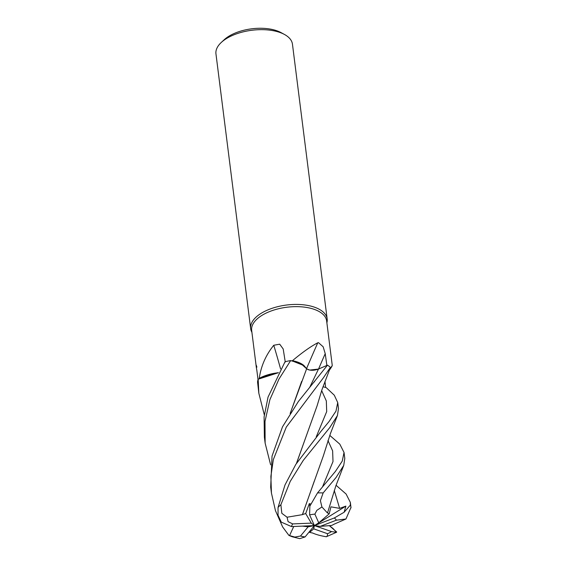 <?xml version="1.0" encoding="UTF-8"?>
<svg xmlns="http://www.w3.org/2000/svg" width="567" height="567" viewBox="0 0 567 567"><rect width="100%" height="100%" fill="white"/><g stroke="black" fill="none" stroke-linecap="round" stroke-linejoin="round"><path stroke-width="0.85" d="M308.675 369.84L308.271 369.712M290.148 413.485L306.641 368.77L300.864 363.589L291.885 360.789A37.783 18.548 172.8 0 1 292.452 360.704C302.289 352.426 310.73 346.451 317.789 342.773L318.512 342.681L323.155 346.777L325.231 353.645L326.868 365.453M264.314 414.867L258.828 393.229L258.162 379.217L278.404 372.71L259.133 378.628A37.783 18.548 172.8 0 1 259.254 378.338C261.04 366.006 265.88 354.977 273.769 345.26L279.701 344.183L283.202 348.988L285.272 362.079M329.236 370.442A29.47 14.466 172.8 0 0 329.342 370.279A29.47 14.466 172.8 0 0 330.398 368.302L332.269 365.524L326.635 320.908A37.783 18.548 172.8 0 0 314.302 309.384A37.783 18.548 172.8 0 0 272.833 310.39A37.783 18.548 172.8 0 0 251.663 330.377L256.029 364.964M256.879 367.14C255.809 363.49 255.802 364.595 256.858 370.464L258.028 379.607M326.875 322.814A38.556 18.924 172.8 0 0 327.166 318.98A38.556 18.924 172.8 0 0 314.586 307.222A38.556 18.924 172.8 0 0 272.266 308.25A38.556 18.924 172.8 0 0 250.664 328.64A38.556 18.924 172.8 0 0 251.904 332.283M327.166 318.98L292.459 44.212A38.556 18.924 172.8 0 0 284.471 34.467A38.556 18.924 172.8 0 0 279.878 32.454A38.556 18.924 172.8 0 0 221.272 42.454A38.556 18.924 172.8 0 0 215.956 53.872L250.664 328.64M284.471 34.467L281.026 32.595A34.7 17.031 172.8 0 0 276.887 30.781A34.7 17.031 172.8 0 0 224.142 39.782L221.272 42.454M280.566 368.89A652.482 398.417 79.2 0 0 273.769 345.26M278.418 372.675L274.336 373.292A29.47 14.466 172.8 0 0 259.254 378.338M274.336 373.292L259.133 378.628M324.969 381.4L325.649 387.481M330.398 368.302A37.783 18.548 172.8 0 0 330.164 368.061L330.363 367.395L330.164 368.061M325.664 387.488L323.02 386.722M306.563 368.585A652.482 247.403 116.1 0 1 317.789 342.773M270.622 464.798L265.129 443.125L265.002 421.38L269.878 399.7L278.943 379.125L290.644 360.598L300.857 363.589L306.641 368.77L304.025 365.616A29.47 14.466 172.8 0 0 292.452 360.704M304.025 365.616L291.885 360.789M326.854 365.446L318.484 369.06C313.565 370.797 309.561 370.676 306.471 368.685M327.457 365.183L318.477 369.074L327.485 365.169L298.384 401.493L282.494 426.831L272.04 456.081L270.693 487.138M293.486 527.041L289.56 535.588L288.936 535.432L292.196 536.758L299.745 538.65L305.074 536.928L314.409 525.595L313.664 528.82L309.653 532.399L312.743 533.044M302.445 526.119L308.136 526.814L300.517 536.021L294.868 537.077L289.56 535.588M258.162 379.217A38.556 18.924 172.8 0 0 257.574 382.108L258.828 393.229M290.644 360.598A38.556 18.924 172.8 0 0 285.031 361.739L268.042 397.098L264.094 416.901L264.385 437.235L265.129 443.125M329.767 435.385L339.803 444.138L344.034 452.466L342.262 461.077L335.345 471.503L317.52 492.914L309.858 506.125L309.603 514.879L314.409 525.595L308.136 526.814M327.421 512.944L321.921 506.962L320.405 500.633L323.14 492.943L336.089 477.449L343.73 465.408L344.793 458.469L344.034 452.466M288.936 535.432L282.614 526.92L275.442 510.612L271.437 493.056L270.877 476.344L273.344 459.575L286.292 427.086L323.488 377.679L330.37 367.359L329.951 368.642M326.238 387.651L334.296 395.206L337.726 402.577L335.976 411.139L329.03 421.572L320.837 431.501L295.804 464.416L285.01 484.934L278.043 507.472L278.036 515.24L281.289 522.136L291.537 526.594L314.409 525.595L318.746 522.838L314.876 514.127L316.854 510.343L321.921 506.962M302.516 514.63L287.065 517.217L281.834 513.312L280.871 504.722L290.212 481.433L303.274 460.361L329.788 427.568L337.422 415.533L338.485 408.566L337.726 402.577M306.612 368.833L309.674 370.081L318.484 369.06M333.786 524.319L345.955 518.996L350.973 507.43A38.556 18.924 172.8 0 0 350.371 505.091L344.112 512.249L345.884 506.111L339.64 508.372L330.937 506.834L329.2 513.822L327.485 512.887M336.713 532.044L329.328 525.652L333.013 528.479L336.458 532.285L331.511 531.591L314.409 525.595L311.276 523.121L292.685 523.915L288.079 521.633L287.065 517.217M345.884 506.111L314.409 525.595L320.22 526.367L331.645 525.474L333.857 524.312M302.438 514.51L323.367 455.818L330.405 433.635L337.422 415.533M310.681 503.943L309.306 503.659L305.698 513.553L302.48 514.574L314.331 480.993M301.665 381.364L290.254 413.322M309.27 531.832L309.653 532.399M312.771 533.086C316.379 534.66 320.929 535.886 326.422 536.765M293.586 526.502L293.401 527.034L293.288 526.516M296.576 463.189L308.037 431.083M293.302 527.027L293.196 526.523M296.47 463.352L317.081 405.859L321.928 389.784L330.008 368.5M336.068 485.274L346.118 494.048L350.335 502.383L350.371 505.091M327.549 512.83L335.884 485.791L343.73 465.408M320.22 526.367L336.415 520.18L345.955 518.996M305.698 513.553L311.276 523.121M313.664 528.82L327.542 533.717L327.258 536.339L325.954 536.687M344.112 512.249L334.31 517.969L314.409 525.595M330.37 367.359A38.556 18.924 172.8 0 0 327.485 365.169M329.2 513.822L318.746 522.838M309.873 506.09L309.306 503.659M318.548 369.039A650.703 246.73 116.1 0 1 325.231 353.645M300.517 536.021A23.134 11.354 172.8 0 0 305.074 536.928M323.14 492.943A38.556 18.924 172.8 0 0 317.52 492.914M280.871 504.722A38.556 18.924 172.8 0 0 278.043 507.472M322.524 486.826L333.006 461.531L332.631 450.871L327.96 440.516M309.837 387.098L318.477 369.074M316.237 436.873L326.698 411.585L326.323 400.933L321.645 390.592M339.64 508.372L334.261 490.448M292.685 523.915A23.134 11.354 172.8 0 0 291.537 526.594M351.023 507.862A38.556 18.924 172.8 0 0 350.973 507.43L350.335 502.383M336.415 520.18A23.134 11.354 172.8 0 0 334.31 517.969M327.542 533.717A23.134 11.354 172.8 0 0 331.511 531.598M314.876 514.127A23.134 11.354 172.8 0 0 309.603 514.879M329.342 370.279L331.915 366.466M270.693 487.145L271.437 493.056M314.657 381.407L313.898 382.293M336.458 532.285L327.258 536.339"/></g></svg>
